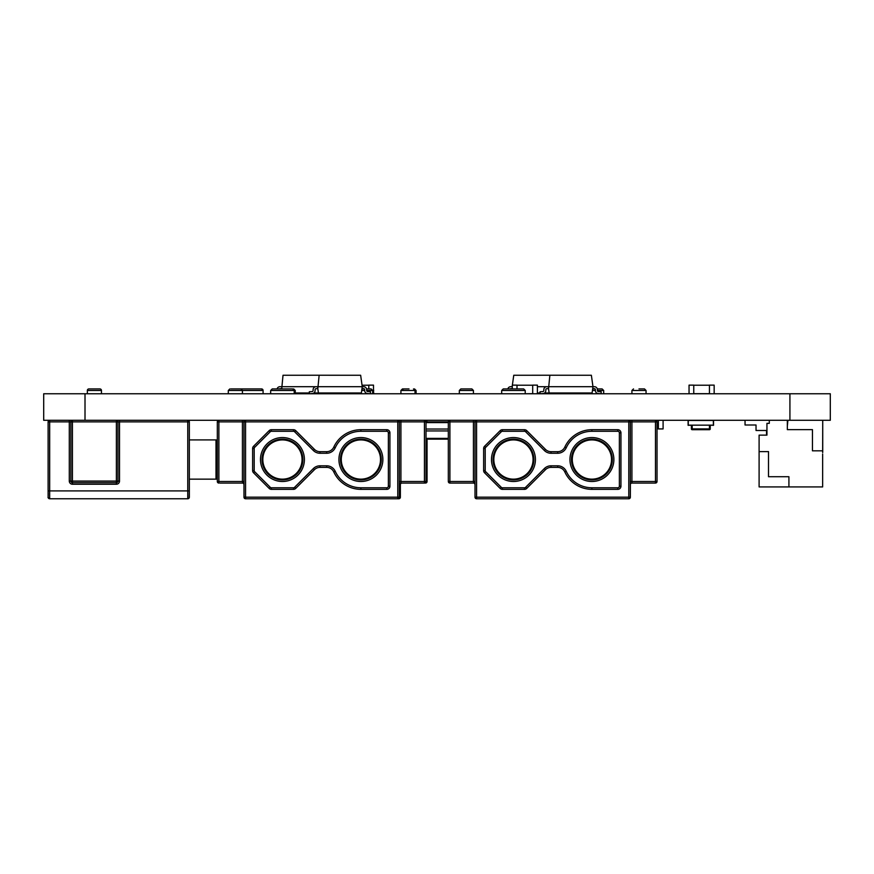 <?xml version="1.0" encoding="UTF-8"?>
<svg xmlns="http://www.w3.org/2000/svg" width="874" height="874" viewBox="0 0 874 874"><rect width="100%" height="100%" fill="white"/><g stroke="black" fill="none" stroke-linecap="round" stroke-linejoin="round"><path stroke-width="1.31" d="M85.007 420.296L85.007 393.759L43.7 393.759L43.7 420.296L43.7 393.759L43.7 420.296L830.3 420.296L830.3 393.759L789.921 393.759L789.921 420.296M85.007 393.759L789.921 393.759M501.687 390.481L503.249 388.919L523.646 388.919L525.219 390.481L501.687 390.481L501.687 393.759M592.659 388.919L595.041 388.919M597.303 388.919L602.11 388.919L603.683 390.481L597.401 390.481M638.981 388.919L644.477 388.919L638.981 388.919M466.377 388.919L471.873 388.919L460.882 388.919L466.377 388.919L460.882 388.919L459.32 390.481L459.32 393.759M513.453 479.924A20.397 20.397 -90 0 0 533.85 459.527A20.397 20.397 -90 0 0 513.453 439.13A20.397 20.397 -90 0 0 493.056 459.527A20.397 20.397 -90 0 0 513.453 479.924A20.397 20.397 -90 0 1 493.056 459.527A20.397 20.397 -90 0 1 513.453 439.13M591.906 479.924A20.397 20.397 -90 0 0 612.313 459.527A20.397 20.397 -90 0 0 591.906 439.13A20.397 20.397 -90 0 0 571.509 459.527A20.397 20.397 -90 0 0 591.906 479.924A20.397 20.397 -90 0 1 571.509 459.527A20.397 20.397 -90 0 1 591.906 439.13M513.453 479.149A19.61 19.61 90 0 1 493.832 459.527A19.61 19.61 90 0 1 513.453 439.917A19.61 19.61 -90 0 0 493.832 459.527A19.61 19.61 -90 0 0 513.453 479.149A19.61 19.61 -90 0 0 533.064 459.527A19.61 19.61 -90 0 0 513.453 439.917M513.453 479.771A20.244 20.244 -90 0 0 533.697 459.527A20.244 20.244 -90 0 0 513.453 439.283A20.244 20.244 -90 0 0 493.209 459.527A20.244 20.244 -90 0 0 513.453 479.771A20.244 20.244 -90 0 0 533.697 459.527A20.244 20.244 -90 0 0 513.453 439.283M591.906 479.149A19.61 19.61 90 0 1 572.295 459.527A19.61 19.61 90 0 1 591.906 439.917A19.61 19.61 -90 0 0 572.295 459.527A19.61 19.61 -90 0 0 591.906 479.149A19.61 19.61 -90 0 0 611.527 459.527A19.61 19.61 -90 0 0 591.906 439.917M591.906 479.771A20.244 20.244 -90 0 0 612.15 459.527A20.244 20.244 -90 0 0 591.906 439.283A20.244 20.244 -90 0 0 571.672 459.527A20.244 20.244 -90 0 0 591.906 479.771A20.244 20.244 -90 0 0 612.15 459.527A20.244 20.244 -90 0 0 591.906 439.283M647.23 483.071L655.467 483.071A1.573 1.573 -90 0 0 657.029 481.498A1.573 1.573 90 0 1 655.467 483.071A1.573 1.573 -90 0 0 657.029 481.498L657.029 421.869A1.573 1.573 90 0 0 655.467 420.296A1.573 1.573 -90 0 1 655.981 420.383A1.573 1.573 -90 0 0 655.467 420.296A1.573 1.573 90 0 1 657.029 421.869L657.029 481.498A1.573 1.573 90 0 1 655.467 483.071L631.924 483.071L631.924 481.498L655.467 481.498L655.467 421.869L631.924 421.869L631.924 481.498L630.351 481.498L630.351 484.633A1.573 1.573 -90 0 0 630.351 484.633L630.362 484.633A1.573 1.573 90 0 1 631.924 483.071A1.573 1.573 -90 0 0 630.351 484.633A1.573 1.573 90 0 1 631.924 483.071A1.573 1.573 -90 0 0 630.351 484.633L630.362 497.186A1.573 1.573 90 0 1 628.788 498.759L476.581 498.759A1.573 1.573 90 0 1 475.008 497.186L475.008 421.869A1.573 1.573 -90 0 1 476.581 420.296L628.788 420.296A1.573 1.573 90 0 1 630.351 421.869A1.573 1.573 -90 0 0 628.788 420.296L628.788 421.869L476.581 421.869L476.581 497.186L628.788 497.186L628.788 421.869L630.351 421.869L630.351 497.186A1.573 1.573 90 0 1 628.788 498.759L476.581 498.759L476.581 497.186L475.008 497.186L475.008 421.869L449.902 421.869L449.902 481.498L473.435 481.498L473.435 420.296M544.36 468.562L545.474 469.677A7.844 7.844 90 0 1 551.024 467.372A7.844 7.844 -90 0 0 545.474 469.677L526.716 488.424A3.135 3.135 90 0 1 524.498 489.342A3.135 3.135 -90 0 0 526.716 488.424L525.613 487.31L544.36 468.562A9.417 9.417 90 0 1 551.024 465.809L557.678 465.809A9.417 9.417 90 0 1 566.232 471.294A28.241 28.241 -90 0 0 591.906 487.779L617.798 487.779A1.573 1.573 -90 0 0 619.371 486.206L619.371 432.849A1.573 1.573 -90 0 0 617.798 431.286L591.906 431.286A28.241 28.241 -90 0 0 566.232 447.761A9.417 9.417 90 0 1 557.678 453.256L551.024 453.256A9.417 9.417 90 0 1 544.36 450.492L525.613 431.745A1.573 1.573 -90 0 0 524.498 431.286L502.397 431.286A1.573 1.573 -90 0 0 501.294 431.745L485.671 447.368A1.573 1.573 -90 0 0 485.201 448.482L485.201 470.583A1.573 1.573 -90 0 0 485.671 471.687L501.294 487.31A1.573 1.573 -90 0 0 502.397 487.779L524.498 487.779A1.573 1.573 -90 0 0 525.613 487.31M525.613 431.745L526.716 430.631A3.135 3.135 -90 0 0 524.498 429.713A3.135 3.135 90 0 1 526.716 430.631L545.474 449.389A7.844 7.844 -90 0 0 551.024 451.683A7.844 7.844 90 0 1 545.474 449.389L544.36 450.492M619.371 432.849L620.944 432.849A3.135 3.135 -90 0 0 617.798 429.713A3.135 3.135 90 0 1 620.944 432.849L620.944 486.206A3.135 3.135 90 0 1 617.798 489.342A3.135 3.135 -90 0 0 620.944 486.206L619.371 486.206M617.798 487.779L617.798 489.342L591.906 489.342A29.814 29.814 90 0 1 564.812 471.949A7.844 7.844 -90 0 0 557.678 467.372L551.024 467.372L551.024 465.809M551.024 453.256L551.024 451.683L557.678 451.683A7.844 7.844 -90 0 0 564.812 447.106A29.814 29.814 90 0 1 591.906 429.713L617.798 429.713L617.798 431.286M524.498 487.779L524.498 489.342L502.397 489.342A3.135 3.135 90 0 1 500.179 488.424L484.557 472.801A3.135 3.135 90 0 1 483.639 470.583L483.639 448.482A3.135 3.135 90 0 1 484.557 446.264L500.179 430.631A3.135 3.135 90 0 1 502.397 429.713L524.498 429.713L524.498 431.286M474.615 483.071L475.008 484.633A1.573 1.573 -90 0 0 473.435 483.071L449.902 483.071A1.573 1.573 90 0 1 448.329 481.498L448.329 421.869A1.573 1.573 90 0 1 449.902 420.296L449.902 421.869L426.02 421.869L426.02 481.498A1.573 1.573 90 0 1 424.447 483.071L400.915 483.071A1.573 1.573 -90 0 0 399.342 484.633L399.342 484.633A1.573 1.573 -90 0 0 399.342 484.633L399.363 484.382M628.788 498.759A1.573 1.573 -90 0 0 630.362 497.186L628.788 497.186L628.788 498.759A1.573 1.573 -90 0 0 630.362 497.186L630.405 484.24M270.667 390.481L272.24 388.919L292.637 388.919L294.21 390.481L270.667 390.481L270.667 393.759M361.945 388.919L364.327 388.919M366.577 388.919L371.1 388.919L372.663 390.481L366.687 390.481M407.972 388.919L402.477 388.919L407.972 388.919M235.357 388.919L240.853 388.919L235.357 388.919M282.433 479.924A20.397 20.397 -90 0 0 302.841 459.527A20.397 20.397 -90 0 0 282.433 439.13A20.397 20.397 -90 0 0 262.036 459.527A20.397 20.397 -90 0 0 282.433 479.924A20.397 20.397 -90 0 1 262.036 459.527A20.397 20.397 -90 0 1 282.433 439.13M360.896 479.924A20.397 20.397 -90 0 0 381.293 459.527A20.397 20.397 -90 0 0 360.896 439.13A20.397 20.397 -90 0 0 340.499 459.527A20.397 20.397 -90 0 0 360.896 479.924A20.397 20.397 -90 0 1 340.499 459.527A20.397 20.397 -90 0 1 360.896 439.13M282.433 479.149A19.61 19.61 90 0 1 262.823 459.527A19.61 19.61 90 0 1 282.433 439.917A19.61 19.61 -90 0 0 262.823 459.527A19.61 19.61 -90 0 0 282.433 479.149A19.61 19.61 -90 0 0 302.054 459.527A19.61 19.61 -90 0 0 282.433 439.917M282.433 479.771A20.244 20.244 -90 0 0 302.677 459.527A20.244 20.244 -90 0 0 282.433 439.283A20.244 20.244 -90 0 0 262.2 459.527A20.244 20.244 -90 0 0 282.433 479.771A20.244 20.244 -90 0 0 302.677 459.527A20.244 20.244 -90 0 0 282.433 439.283M360.896 479.149A19.61 19.61 90 0 1 341.286 459.527A19.61 19.61 90 0 1 360.896 439.917A19.61 19.61 -90 0 0 341.286 459.527A19.61 19.61 -90 0 0 360.896 479.149A19.61 19.61 -90 0 0 380.507 459.527A19.61 19.61 -90 0 0 360.896 439.917M360.896 479.771A20.244 20.244 -90 0 0 381.14 459.527A20.244 20.244 -90 0 0 360.896 439.283A20.244 20.244 -90 0 0 340.652 459.527A20.244 20.244 -90 0 0 360.896 479.771A20.244 20.244 -90 0 0 381.14 459.527A20.244 20.244 -90 0 0 360.896 439.283M313.351 468.562L314.454 469.677A7.844 7.844 90 0 1 320.004 467.372A7.844 7.844 -90 0 0 314.454 469.677L295.707 488.424A3.135 3.135 90 0 1 293.489 489.342A3.135 3.135 -90 0 0 295.707 488.424L294.593 487.31L313.351 468.562A9.417 9.417 90 0 1 320.004 465.809L326.658 465.809A9.417 9.417 90 0 1 335.223 471.294A28.241 28.241 -90 0 0 360.896 487.779L386.789 487.779A1.573 1.573 -90 0 0 388.362 486.206L388.362 432.849A1.573 1.573 -90 0 0 386.789 431.286L360.896 431.286A28.241 28.241 -90 0 0 335.223 447.761A9.417 9.417 90 0 1 326.658 453.256L320.004 453.256A9.417 9.417 90 0 1 313.351 450.492L294.593 431.745A1.573 1.573 -90 0 0 293.489 431.286L271.388 431.286A1.573 1.573 -90 0 0 270.274 431.745L254.651 447.368A1.573 1.573 -90 0 0 254.192 448.482L254.192 470.583A1.573 1.573 -90 0 0 254.651 471.687L270.274 487.31A1.573 1.573 -90 0 0 271.388 487.779L293.489 487.779A1.573 1.573 -90 0 0 294.593 487.31M294.593 431.745L295.707 430.631A3.135 3.135 -90 0 0 293.489 429.713A3.135 3.135 90 0 1 295.707 430.631L314.454 449.389A7.844 7.844 -90 0 0 320.004 451.683A7.844 7.844 90 0 1 314.454 449.389L313.351 450.492M388.362 432.849L389.924 432.849A3.135 3.135 -90 0 0 386.789 429.713A3.135 3.135 90 0 1 389.924 432.849L389.924 486.206A3.135 3.135 90 0 1 386.789 489.342A3.135 3.135 -90 0 0 389.924 486.206L388.362 486.206M246.599 498.759L398.817 498.759A1.573 1.573 -90 0 0 400.379 497.186L399.342 497.186L399.342 484.633A1.573 1.573 -90 0 1 400.915 483.071L400.915 481.498L424.447 481.498L424.447 421.869L400.915 421.869L400.915 481.498L399.342 481.498L399.342 421.869L399.342 497.186L397.768 497.186L397.768 498.759L245.561 498.759A1.573 1.573 90 0 1 243.988 497.186L243.988 421.869A1.573 1.573 -90 0 1 245.561 420.296L397.768 420.296A1.573 1.573 90 0 1 399.342 421.869A1.573 1.573 -90 0 0 397.768 420.296L397.768 421.869L245.561 421.869L245.561 497.186L397.768 497.186L397.768 421.869L399.342 421.869L399.342 497.186A1.573 1.573 90 0 1 397.768 498.759A1.573 1.573 90 0 0 399.342 497.186L399.363 484.393M386.789 487.779L386.789 489.342L360.896 489.342A29.814 29.814 90 0 1 333.792 471.949A7.844 7.844 -90 0 0 326.658 467.372L320.004 467.372L320.004 465.809M320.004 453.256L320.004 451.683L326.658 451.683A7.844 7.844 -90 0 0 333.792 447.106A29.814 29.814 90 0 1 360.896 429.713L386.789 429.713L386.789 431.286M293.489 487.779L293.489 489.342L271.388 489.342A3.135 3.135 90 0 1 269.17 488.424L253.547 472.801A3.135 3.135 90 0 1 252.619 470.583L252.619 448.482A3.135 3.135 90 0 1 253.547 446.264L269.17 430.631A3.135 3.135 90 0 1 271.388 429.713L293.489 429.713L293.489 431.286M243.606 483.071L243.988 484.633A1.573 1.573 -90 0 0 242.426 483.071L219.931 483.071M417.248 483.071L424.447 483.071A1.573 1.573 90 0 0 426.02 481.498L426.02 421.869L426.02 481.498L426.02 421.869L424.447 421.869L424.447 420.296A1.573 1.573 90 0 1 426.02 421.869A1.573 1.573 90 0 0 424.447 420.296M218.882 483.071A1.573 1.573 90 0 1 217.32 481.498L217.32 421.869A1.573 1.573 90 0 1 218.882 420.296L218.882 481.498L242.426 481.498L242.426 421.869L217.32 421.869L217.32 481.498L218.882 481.498L218.882 483.071M230.911 388.919L236.406 388.919M401.953 390.481L403.515 388.919L409.01 388.919M400.434 484.24L400.379 484.633A1.573 1.573 90 0 1 401.953 483.071A1.573 1.573 90 0 0 400.379 484.633L400.379 497.186L400.379 484.633L400.379 497.186L400.379 484.633L399.342 484.633M425.485 483.071A1.573 1.573 -90 0 0 427.058 481.498L427.058 439.13L427.058 481.498A1.573 1.573 -90 0 1 425.485 483.071L425.485 482.677M427.058 421.869A1.573 1.573 -90 0 0 425.485 420.296A1.573 1.573 -90 0 1 427.058 421.869M398.817 498.366L398.817 498.759A1.573 1.573 -90 0 0 400.379 497.186L400.379 497.186M657.029 481.498L657.029 421.869L657.029 481.498L655.467 481.498L655.467 483.071M658.384 420.296L658.384 428.926L663.093 428.926L663.093 420.296L663.093 428.926M655.97 420.383L658.384 420.383M657.029 428.839L658.384 428.839M448.329 429.025L426.02 429.025M448.329 430.948L426.02 430.948M449.902 483.071L449.902 481.498L448.329 481.498L448.329 421.869L426.02 421.869M448.329 439.13L426.02 439.13L448.329 439.13M537.401 393.759L537.401 385.128L532.692 385.128L532.692 393.759M517.004 388.919L517.004 385.128L512.295 385.128L512.295 388.919M532.692 393.671L525.219 393.759L525.219 390.481M532.692 385.216L517.004 385.216M373.504 393.759L373.504 385.128L368.795 385.128L368.795 388.919M348.398 393.759L348.398 392.972M368.795 385.216L362.044 385.216M714.156 393.759L714.156 385.128L709.448 385.128L709.448 393.759M693.759 393.759L693.759 385.128L689.051 385.128L689.051 393.759M709.448 393.671L693.759 393.671M709.448 385.216L693.759 385.216M691.716 425.168L688.111 425.321L688.111 420.296M713.534 420.296L713.534 425.321L713.534 420.296L713.534 425.321L709.917 425.179M713.37 425.168L688.264 425.168L688.264 420.46L713.37 420.46L713.37 425.168L713.37 420.46M713.064 425.179L708.661 425.168M692.186 425.168L692.186 429.713L709.448 429.713A0.787 0.787 90 0 0 710.234 428.926A0.787 0.787 90 0 1 709.448 429.713A0.787 0.787 90 0 0 710.234 428.926A0.787 0.787 90 0 1 709.448 429.713A0.787 0.787 90 0 0 710.234 428.926A0.787 0.787 90 0 1 709.448 429.713A0.787 0.787 90 0 0 710.234 428.926L710.234 425.321L710.234 428.926A0.787 0.787 90 0 1 709.448 429.713L692.186 429.713A0.787 0.787 90 0 1 691.4 428.926L691.4 425.321L691.4 428.926L709.448 428.926L709.448 425.179M101.46 390.481A1.573 1.573 -90 0 0 99.898 388.919L88.908 388.919L99.898 388.919A1.573 1.573 -90 0 1 101.46 390.481L101.46 393.759L101.46 390.481L87.345 390.481A1.573 1.573 90 0 1 88.908 388.919M87.345 390.481L87.345 393.759M228.3 393.759L228.3 390.481L263.085 390.481L263.085 393.759L263.085 390.481L261.523 388.919A1.573 1.573 -90 0 1 263.085 390.481L263.085 390.481A1.573 1.573 -90 0 0 261.523 388.919L241.126 388.919A1.573 1.573 90 0 0 240.984 388.919L240.984 388.919M189.341 439.917L189.341 421.869L189.341 439.917L216.009 439.917A1.573 1.573 90 0 1 217.32 440.605A1.573 1.573 -90 0 0 216.009 439.917L216.009 479.149A1.573 1.573 -90 0 0 217.32 478.449A1.573 1.573 90 0 1 216.009 479.149L189.341 479.149L189.341 440.878M189.341 478.187L189.341 497.186A1.573 1.573 90 0 1 187.768 498.759L49.676 498.759A1.573 1.573 90 0 1 48.114 497.186L48.114 421.869L49.676 421.869L49.676 490.915L187.768 490.915L187.768 421.869L119.509 421.869L119.509 481.082A3.135 3.135 -90 0 1 116.373 484.229L72.433 484.229A3.135 3.135 -90 0 1 69.297 481.082L69.297 421.869L49.676 421.869L49.676 420.296A1.573 1.573 -90 0 0 48.114 421.869L48.114 490.915L49.676 490.915L49.676 498.759C46.923 495.274 48.551 501.763 48.114 490.915M119.509 481.082L117.935 481.082L117.935 421.869A1.573 1.573 -90 0 0 116.373 420.296A1.573 1.573 90 0 1 117.935 421.869L117.935 481.082L117.935 421.869L117.935 481.082L116.373 481.082L116.373 421.869L72.433 421.869L72.433 481.082L116.373 481.082L116.373 482.656A1.573 1.573 -90 0 0 117.935 481.082A1.573 1.573 90 0 1 116.373 482.656L72.433 482.656L72.433 484.229M70.87 481.082A1.573 1.573 -90 0 0 72.433 482.656L72.433 481.082L70.87 481.082L70.87 421.869L72.433 421.869L72.433 420.296A1.573 1.573 -90 0 0 70.87 421.869L70.87 481.082L69.297 481.082M187.768 420.296L187.768 421.869L189.341 421.869A1.573 1.573 -90 0 0 187.768 420.296A1.573 1.573 -90 0 1 189.341 421.869L189.341 479.149M188.314 498.661L187.768 498.759A1.573 1.573 -90 0 0 189.341 497.186L189.341 490.915L189.21 497.798M822.653 453.956L822.653 486.916L759.102 486.916L759.102 451.607L768.508 451.607L768.508 476.712L788.916 476.712L788.916 486.916M822.653 458.588L822.653 480.558M822.653 472.004L822.653 481.421L822.653 472.004M769.295 420.296L769.295 423.355L766.946 423.355L766.946 435.132L759.102 435.132L759.102 451.607M822.653 450.82L812.449 450.82L812.449 429.637L787.343 429.637L787.343 420.296L787.343 429.637M822.729 452.47L822.729 420.296L822.653 452.47M812.449 429.637L812.449 450.82M787.343 426.108L787.889 420.296M745.041 420.296L745.041 425.004L756.032 425.004L756.032 430.5L766.542 430.5L766.542 435.132M812.449 443.992L812.449 432.849M548.249 386.701L549.134 392.972L592.091 392.972L592.976 386.701L591.37 375.263L549.866 375.241L548.533 388.69L546.818 388.69A0.994 0.994 135 0 0 545.824 389.684L545.824 390.569A2.993 2.993 -45 0 1 543.038 393.551L540.154 393.759L540.012 391.771L542.907 391.563A0.994 0.994 135 0 0 543.825 390.569L543.825 389.684A2.993 2.993 -45 0 1 546.818 386.701L594.407 386.701A2.993 2.993 135 0 1 597.401 389.684L597.401 390.569A0.994 0.994 -45 0 0 598.329 391.563L601.214 391.771L601.072 393.759L598.187 393.551A2.993 2.993 135 0 1 595.413 390.569L595.413 389.684A0.994 0.994 -45 0 0 594.407 388.69L592.692 388.69M317.535 386.701L318.42 392.972L361.377 392.972L362.262 386.701L360.645 375.263L319.141 375.241L317.819 388.69L316.104 388.69A0.994 0.994 135 0 0 315.099 389.684L315.099 390.569A2.993 2.993 -45 0 1 312.324 393.551L309.44 393.759L309.298 391.771L312.182 391.563A0.994 0.994 135 0 0 313.111 390.569L313.111 389.684A2.993 2.993 -45 0 1 316.104 386.701L363.693 386.701A2.993 2.993 135 0 1 366.687 389.684L366.687 390.569A0.994 0.994 -45 0 0 367.604 391.563L370.5 391.771L370.358 393.759L367.473 393.551A2.993 2.993 135 0 1 364.687 390.569L364.687 389.684A0.994 0.994 -45 0 0 363.693 388.69L361.978 388.69M295.248 392.972L309.385 392.972M313.897 392.972L318.42 392.972M319.141 375.241L283.012 375.263L281.712 388.919M277.08 388.919A2.993 2.993 0 0 1 279.964 386.701L316.093 386.701M281.679 388.69L279.964 388.69A0.994 0.994 180 0 0 279.33 388.919M329.76 392.972A2.993 2.993 180 0 0 331.333 393.551L334.229 393.759L334.283 392.972M537.401 392.972L540.099 392.972M544.611 392.972L549.134 392.972M512.295 385.653L512.295 387.739M549.866 375.241L513.759 375.263L512.372 385.128M507.827 388.919A2.993 2.993 0 0 1 510.711 386.701L512.295 386.701M537.401 386.701L546.818 386.701M512.295 388.69L510.711 388.69A0.994 0.994 180 0 0 510.077 388.919M560.507 392.972A2.993 2.993 180 0 0 562.08 393.551L564.965 393.759L565.019 392.972M595.413 390.481L592.441 390.481M646.05 390.481L646.05 393.759L646.05 390.481L644.477 388.919L646.05 390.481L631.924 390.481L631.924 393.759M473.435 390.481L473.435 393.759L473.435 390.481L471.873 388.919L473.435 390.481L459.32 390.481M513.453 437.557A21.97 21.97 90 0 1 535.423 459.527A21.97 21.97 90 0 1 513.453 481.498A21.97 21.97 90 0 1 491.483 459.527A21.97 21.97 90 0 1 513.453 437.557M591.906 437.557A21.97 21.97 90 0 1 613.876 459.527A21.97 21.97 90 0 1 591.906 481.498A21.97 21.97 90 0 1 569.946 459.527A21.97 21.97 90 0 1 591.906 437.557M630.351 481.498L630.351 421.869L631.924 421.869L631.924 420.296M485.671 447.368L484.557 446.264L500.179 430.631L501.294 431.745M485.201 470.583L483.639 470.583L483.639 448.482L485.201 448.482M501.294 487.31L500.179 488.424L484.557 472.801L485.671 471.687M502.397 431.286L502.397 429.713M557.678 451.683L557.678 453.256M564.812 447.106L566.232 447.761M591.906 429.713L591.906 431.286M502.397 487.779L502.397 489.342M591.906 489.342L591.906 487.779M557.678 465.809L557.678 467.372M564.812 471.949L566.232 471.294M473.686 483.082L473.435 481.498L475.008 481.498M476.581 420.296L476.581 421.869L475.008 421.869M655.467 420.296L655.467 421.869L657.029 421.869M364.687 390.481L361.727 390.481M416.079 393.759L416.079 390.481L400.915 390.481L400.915 393.759M282.433 437.557A21.97 21.97 90 0 1 304.403 459.527A21.97 21.97 90 0 1 282.433 481.498A21.97 21.97 90 0 1 260.474 459.527A21.97 21.97 90 0 1 282.433 437.557M360.896 437.557A21.97 21.97 90 0 1 382.867 459.527A21.97 21.97 90 0 1 360.896 481.498A21.97 21.97 90 0 1 338.926 459.527A21.97 21.97 90 0 1 360.896 437.557M399.342 481.498L399.342 421.869L400.915 421.869L400.915 420.296M245.561 498.759L245.561 497.186L243.988 497.186L243.988 421.869L242.426 421.869L242.426 420.296M254.651 447.368L253.547 446.264L269.17 430.631L270.274 431.745M254.192 470.583L252.619 470.583L252.619 448.482L254.192 448.482M270.274 487.31L269.17 488.424L253.547 472.801L254.651 471.687M271.388 431.286L271.388 429.713M326.658 451.683L326.658 453.256M333.792 447.106L335.223 447.761M360.896 429.713L360.896 431.286M271.388 487.779L271.388 489.342M360.896 489.342L360.896 487.779M326.658 465.809L326.658 467.372M333.792 471.949L335.223 471.294M242.666 483.082L242.426 481.498L243.988 481.498M245.561 420.296L245.561 421.869L243.988 421.869M427.058 481.498L424.447 481.498L424.447 483.071M373.701 393.759L373.504 390.481M295.248 393.759L295.248 390.481L294.21 390.481L294.21 393.759M630.362 497.186L630.362 484.611M603.683 390.481L603.683 393.759L603.683 390.481L602.11 388.919M448.329 422.59L426.02 422.59M448.329 438.387L426.02 438.387M710.234 428.926L709.448 428.926L709.448 429.713M189.341 421.869L189.341 490.915L187.768 490.915L187.768 498.759M116.373 420.296L116.373 421.869L119.509 421.869L119.509 420.296M69.297 420.296L69.297 421.869L70.87 421.869M116.373 482.656L116.373 484.229M580.139 392.972L580.139 393.759M631.924 390.481L633.497 388.919M474.527 483.508L474.986 484.382M415.03 393.759L415.03 390.481L413.468 388.919M242.426 393.759L242.426 390.481L240.853 388.919M372.663 390.481L372.663 393.759M349.13 392.972L349.13 393.759M228.3 390.481L229.873 388.919M400.915 390.481L402.477 388.919M243.518 483.508L243.977 484.382M416.079 390.481L414.505 388.919M295.248 390.481L293.675 388.919M373.701 390.481L373.504 389.717M263.085 390.481L263.085 393.759L263.085 390.481L261.523 388.919"/></g></svg>

